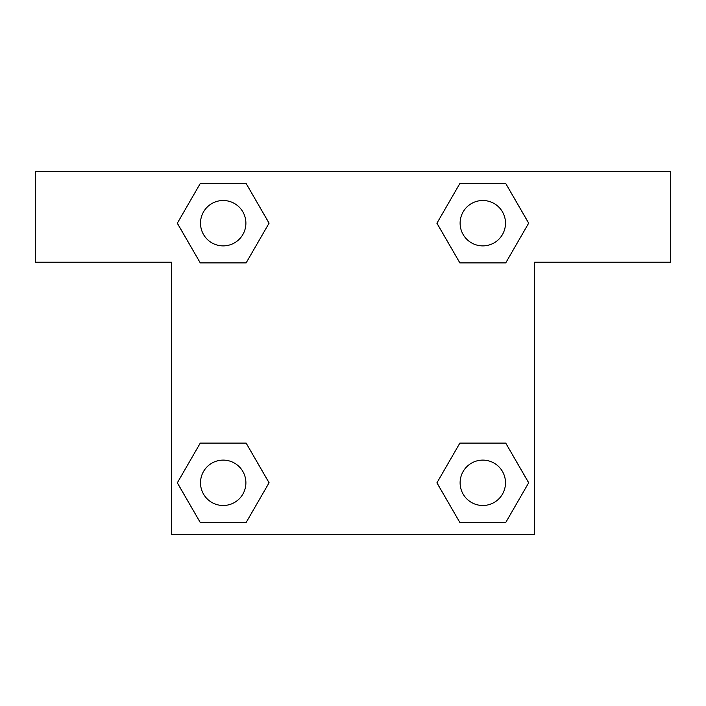 <?xml version="1.0" encoding="UTF-8"?>
<svg xmlns="http://www.w3.org/2000/svg" width="706" height="706" viewBox="0 0 706 706"><rect width="100%" height="100%" fill="white"/><g stroke="black" fill="none" stroke-linecap="round" stroke-linejoin="round"><path stroke-width="1.06" d="M477.159 262.906L505.734 262.906L459.871 262.906L436.943 223.193L459.871 183.481L505.734 183.481L528.662 223.193L505.734 262.906L459.871 262.906L477.159 262.906L459.871 262.906L436.899 223.228M200.266 262.906L246.129 262.906L200.266 262.906L177.338 223.193L200.266 183.481L246.129 183.481L269.057 223.193L246.129 262.906L200.266 262.906L177.285 223.228M228.841 443.094L200.266 443.094L246.129 443.094L269.057 482.807L246.129 522.519L200.266 522.519L177.338 482.807L200.266 443.094L246.129 443.094L228.841 443.094L246.129 443.094L269.101 482.772M505.734 443.094L459.871 443.094L505.734 443.094L528.662 482.807L505.734 522.519L459.871 522.519L436.943 482.807L459.871 443.094L505.734 443.094L528.715 482.772M670.7 171.461L35.3 171.461L35.3 262.226L171.461 262.226L171.461 534.539L534.539 534.539L534.539 262.226L670.7 262.226L670.7 171.461M246.129 183.481L200.266 183.481L246.129 183.481L269.101 223.167M200.266 522.519L246.129 522.519L200.266 522.519L177.285 482.833M459.871 522.519L505.734 522.519L459.871 522.519L436.899 482.833M505.734 183.481L459.871 183.481L505.734 183.481L528.715 223.167M505.496 482.807A22.689 22.689 0 0 0 471.458 463.154A22.689 22.689 0 0 0 471.458 502.451A22.689 22.689 0 0 0 505.496 482.807M245.891 482.807A22.689 22.689 0 0 0 211.853 463.154A22.689 22.689 0 0 0 211.853 502.451A22.689 22.689 0 0 0 245.891 482.807M505.496 223.193A22.689 22.689 0 0 0 471.458 203.549A22.689 22.689 0 0 0 471.458 242.846A22.689 22.689 0 0 0 505.496 223.193M245.891 223.193A22.689 22.689 0 0 0 211.853 203.549A22.689 22.689 0 0 0 211.853 242.846A22.689 22.689 0 0 0 245.891 223.193M459.871 443.094L477.159 443.094M246.129 262.906L228.841 262.906"/></g></svg>
